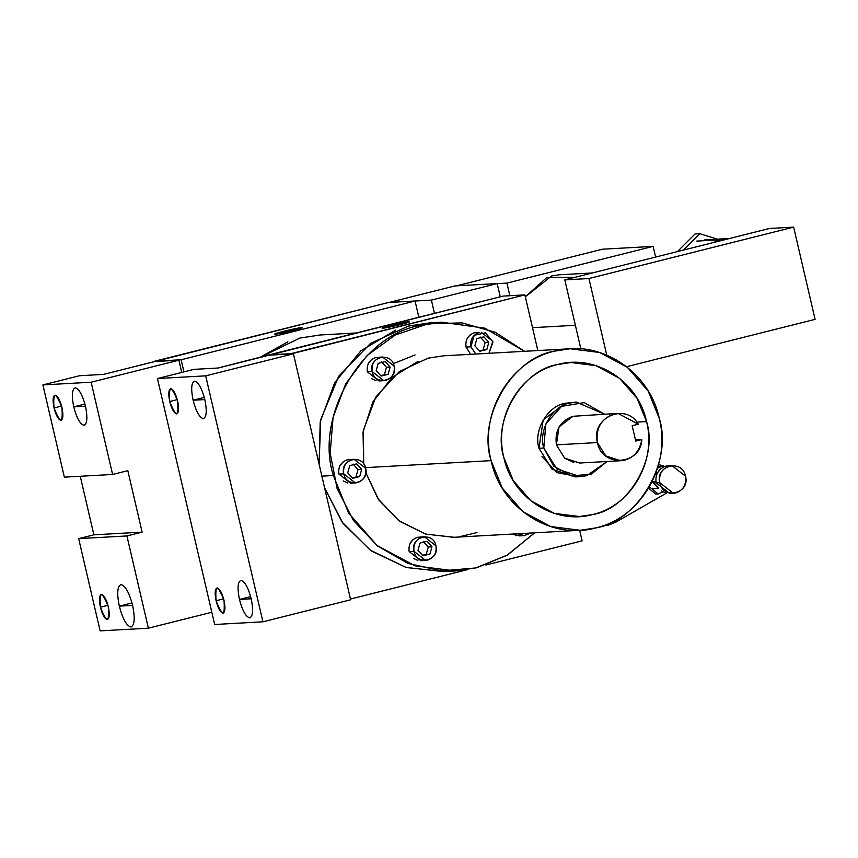 <?xml version="1.0" encoding="UTF-8"?>
<svg xmlns="http://www.w3.org/2000/svg" width="858" height="858" viewBox="0 0 858 858"><rect width="100%" height="100%" fill="white"/><g stroke="black" fill="none" stroke-linecap="round" stroke-linejoin="round"><path stroke-width="1.29" d="M506.917 283.108L653.131 246.385L602.466 249.206L456.252 285.929L602.466 249.206L653.131 246.385L655.619 257.078L653.131 246.385L506.917 283.108L497.19 283.644L506.917 283.108L509.845 295.72L506.917 283.108M592.417 272.951L559.094 274.807L551.673 275.933L525.343 296.857M532.507 327.681L575.375 325.289L532.507 327.681M525.332 296.825L546.846 277.477L575.235 277.263M588.931 278.539L793.639 227.123L769.508 228.464L564.811 279.88L588.931 278.539L564.811 279.88L580.855 348.852L564.811 279.88L769.508 228.464L793.639 227.123L815.1 319.358L626.662 366.688L815.1 319.358L793.639 227.123L588.931 278.539L606.735 355.03L588.931 278.539M720.827 239.757L696.696 241.098L720.827 239.757L729.611 238.492L720.827 239.757L712.451 242.803L720.827 239.757M683.472 250.075L699.86 233.698L695.044 233.966L677.38 251.608L695.044 233.966L699.86 233.698L717.406 239.167L699.86 233.698L683.472 250.075M356.338 332.968L320.12 334.985L299.882 338.063L259.727 357.561M259.631 357.582L287.902 341.827M301.415 328.142L284.202 331.156C276.705 333.086 273.841 334.084 275.579 334.148L292.696 330.684C300.182 328.753 303.056 327.745 301.308 327.692L301.415 328.142M274.892 334.073L275.579 334.148C269.326 334.652 296.621 327.799 301.308 327.692C307.582 327.188 280.255 334.041 275.579 334.148M301.995 327.767L301.308 327.692M388.535 302.477L154.59 361.239L181.124 359.759L415.068 301.008L388.535 302.477L415.068 301.008L418.854 317.267L415.068 301.008L181.124 359.759L154.665 361.561L388.535 302.477M183.944 371.879L181.124 359.759L183.944 371.879M408.708 321.707L391.602 325.171C384.105 327.113 381.231 328.11 382.979 328.164L400.085 324.699C407.582 322.769 410.456 321.771 408.708 321.707C414.961 321.203 387.677 328.056 382.979 328.164C376.705 328.668 404.032 321.814 408.708 321.707L409.395 321.782M382.293 328.088L382.979 328.164M582.121 540.84L485.832 565.025L582.121 540.84L579.665 530.308L582.121 540.84M467.535 569.626L350.482 599.023L467.535 569.626M269.294 355.158L503.163 296.096L269.219 354.847L290.937 353.646L524.881 294.884L503.163 296.096L524.881 294.884L291.001 353.946L269.219 354.847L218.114 368.018L193.994 369.358L157.443 378.539L205.684 375.847L293.415 353.818L269.294 355.158L293.415 353.818L205.684 375.847L157.443 378.539L193.994 369.358L218.114 368.018L269.294 355.158M537.837 350.568L524.881 294.884L537.837 350.568M646.535 421.6L636.808 422.147L646.535 421.6L637.119 398.391L619.53 378.292L595.967 365.669L570.892 362.505L557.732 364.5C521.643 370.012 492.009 421.128 503.828 457.443L513.256 480.652L530.845 500.75L554.407 513.384L579.472 516.537L592.642 514.543C628.732 509.03 658.365 457.915 646.535 421.6C656.896 461.422 631.038 506.059 592.642 514.543C554.761 525.203 512.129 497.801 503.828 457.443C493.468 417.61 519.337 372.994 557.732 364.5C595.613 353.828 638.245 381.263 646.535 421.6M393.286 363.674L415.047 354.944M570.13 348.766L599.678 352.499L627.434 367.374L648.155 391.055L659.266 418.404C673.198 461.196 638.277 521.417 595.752 527.917L580.244 530.276L550.697 526.544L522.93 511.668L502.22 487.988L491.108 460.639L364.511 467.685L491.108 460.639C477.177 417.846 512.097 357.625 554.622 351.126L570.13 348.766L443.532 355.823L428.013 358.183L399.335 371.568L375.697 397.157L363.309 430.555L363.728 464.006L363.02 432.175L372.822 402.08L391.967 377.466L418.039 361.368M454.3 537.29L425.632 534.105L399.496 521.203L378.818 500L365.883 472.897L377.992 498.755L398.734 520.581L425.504 534.03L453.635 537.322L580.244 530.276M659.266 418.404C649.485 370.881 599.249 338.545 554.622 351.126C509.384 361.132 478.903 413.695 491.108 460.639C500.89 508.183 551.115 540.476 595.752 527.917C640.99 517.921 671.471 465.326 659.266 418.404M534.609 532.818L507.014 555.287L476.78 567.706L455.512 570.945L415.025 565.83L376.984 545.452L348.584 512.987L333.365 475.514L321.31 476.179L333.365 475.514C314.264 416.87 362.13 334.341 420.399 325.439L441.656 322.2L429.601 322.876L408.333 326.115L370.538 343.382L338.749 376.179L320.731 419.562L319.101 464.178L320.195 422.007L334.663 382.7L360.864 350.836L395.742 330.062M441.656 322.2L484.738 328.164L524.495 351.308M324.624 487.912L342.01 521.954L370.345 550.225L406.124 567.449L443.447 571.61L454.375 571.01M444.39 571.557L406.199 567.524L371.16 550.89L342.986 523.369L324.624 487.902M524.56 351.308L495.281 332.282L462.065 322.876L427.745 323.852L395.163 335.06L367.031 355.598L345.742 383.783L333.097 417.267L330.169 453.174L337.119 488.524L353.378 520.377L377.638 546.063L407.872 563.374L441.505 570.881L475.718 567.964L507.668 554.922L534.695 532.807M476.973 532.582L458.88 536.861M632.174 425.707L635.757 441.076L641.805 439.553L635.478 439.907L641.805 439.553L635.757 441.076L632.174 425.707L638.234 424.184L632.174 425.707M618.028 413.384L572.962 416.291C560.081 421.074 554.558 430.598 556.402 444.852L597.415 442.567C595.57 428.314 601.093 418.79 613.974 414.006L618.028 413.384L638.234 424.184C625.997 401.823 590.218 417.878 597.415 442.567C601.866 467.953 640.765 465.25 641.805 439.553C639.896 450.579 634.191 457.432 624.71 460.124L620.656 460.735L605.716 455.888L597.415 442.567L556.402 444.852L564.703 458.172L579.654 463.02L620.656 460.735M576.254 402.07L565.057 403.303C547.597 405.973 533.247 430.716 538.974 448.294L543.8 448.015L538.974 448.294L552.048 469.251L575.579 476.898L580.405 476.63L556.863 468.983L543.8 448.015C538.073 430.448 552.413 405.705 569.884 403.035L576.254 402.07L604.429 414.146L584.191 402.595L561.518 406.392L545.827 423.959L543.8 448.015L553.753 466.216L571.46 475.89L591.291 474.174L607.089 461.497L586.786 475.654L580.405 476.63M538.974 448.294L543.2 419.884L565.443 403.206M578.142 476.64L557.089 472.64L541.966 456.671M556.402 444.852L559.019 426.93L572.962 416.291M573.83 462.548L564.993 458.397M347.737 472.844L352.702 478.324L359.684 476.565L352.177 477.734L359.684 476.565L361.69 469.337L358.022 469.541L356.016 476.769L358.022 469.541L361.69 469.337L356.724 463.867L349.753 465.615L347.737 472.844L349.753 465.615L356.724 463.867L361.69 469.337L359.684 476.565L352.702 478.324L347.737 472.844M353.056 464.071L358.022 469.541L353.056 464.071M354.054 459.255L347.211 459.834C340.765 462.226 337.998 466.988 338.921 474.12L343.747 473.841L338.921 474.12L350.547 483.193L355.373 482.925L343.747 473.841C342.825 466.72 345.592 461.958 352.027 459.566L354.054 459.255L365.68 468.339C366.602 475.461 363.835 480.223 357.4 482.625L355.373 482.925M339.779 466.033L342.75 462.13M346.085 460.178L347.211 459.834M347.597 482.957L343.232 480.898M343.747 473.841C346.535 488.856 369.819 483.054 365.68 468.339C362.891 453.281 339.618 459.169 343.747 473.841M376.179 370.592L381.145 376.061L388.116 374.313L380.609 375.482L388.116 374.313L390.122 367.085L386.465 367.288L384.448 374.517L386.465 367.288L390.122 367.085L385.156 361.604L378.185 363.363L376.179 370.592L378.185 363.363L385.156 361.604L390.122 367.085L388.116 374.313L381.145 376.061L376.179 370.592M381.499 361.808L386.465 367.288L381.499 361.808M382.496 357.003L375.643 357.571C369.197 359.974 366.441 364.736 367.363 371.857L372.19 371.589L367.363 371.857L378.989 380.941L383.805 380.673L372.19 371.589C371.267 364.457 374.024 359.706 380.469 357.303L382.496 357.003L394.122 366.076C395.034 373.209 392.278 377.97 385.832 380.362L383.805 380.673M368.211 363.781L371.192 359.877M374.528 357.925L375.643 357.571M376.04 380.695L371.675 378.646M372.19 371.589C374.967 386.604 398.251 380.802 394.122 366.076C391.323 351.029 368.061 356.917 372.19 371.589M474.871 345.795L479.837 351.276L486.818 349.528L479.311 350.697L486.818 349.528L488.824 342.299L485.156 342.503L483.151 349.732L485.156 342.503L488.824 342.299L483.858 336.819L476.876 338.578L474.871 345.795L476.876 338.578L483.858 336.819L488.824 342.299L486.818 349.528L479.837 351.276L474.871 345.795M480.19 337.022L485.156 342.503L480.19 337.022M481.188 332.207L492.814 341.291L488.963 353.292L492.953 342.02L485.456 332.84L474.206 335.274L470.881 346.804C469.959 339.671 472.726 334.91 479.161 332.518L474.335 332.786C467.9 335.178 465.133 339.94 466.055 347.072L470.881 346.804L475.793 354.022L470.881 346.804L466.055 347.072L470.366 353.85M466.913 338.996L469.884 335.092M473.219 333.129L474.335 332.786M417.996 550.31L422.962 555.791L429.944 554.032L422.436 555.201L429.944 554.032L431.949 546.803L428.281 547.007L426.276 554.236L428.281 547.007L431.949 546.803L426.984 541.334L420.012 543.082L417.996 550.31L420.012 543.082L426.984 541.334L431.949 546.803L429.944 554.032L422.962 555.791L417.996 550.31M423.316 541.537L428.281 547.007L423.316 541.537M424.313 536.722L417.471 537.301C411.025 539.693 408.258 544.455 409.18 551.587L414.006 551.319L409.18 551.587L420.806 560.671L425.632 560.392L414.006 551.319C413.084 544.187 415.851 539.425 422.286 537.033L424.313 536.722L435.939 545.806C436.861 552.938 434.094 557.7 427.659 560.092L425.632 560.392M410.038 543.5L413.009 539.596M416.344 537.644L417.471 537.301M417.857 560.424L413.492 558.365M414.006 551.319C416.795 566.323 440.079 560.521 435.939 545.806C433.151 530.748 409.877 536.636 414.006 551.319M516.559 535.639L512.805 534.03L519.508 535.875L524.335 535.606L517.642 533.762L530.748 533.033M530.77 533.033L524.335 535.606M657.121 473.391L660.617 468.811M664.521 466.527L665.84 466.119C658.279 468.929 655.04 474.506 656.123 482.872L669.755 493.532L673.423 493.329L659.791 482.668L656.123 482.872L659.791 482.668C658.708 474.302 661.947 468.715 669.508 465.915L671.878 465.551L685.521 476.211C686.604 484.566 683.365 490.154 675.804 492.964L673.423 493.329M666.301 493.243L661.175 490.83M671.878 465.551L665.84 466.119M659.791 482.668C663.052 500.289 690.368 493.479 685.521 476.211C682.239 458.547 654.944 465.444 659.791 482.668M652.648 481.981L655.909 481.799L652.648 481.981L658.333 487.848L652.488 480.973M648.584 488.202L655.759 494.079L658.172 493.94L649.42 486.776L658.172 493.94L655.759 494.079L648.584 488.202M662.869 491.956L658.172 493.94L662.869 491.956M659.352 466.484L661.765 466.344L662.88 467.267L661.765 466.344L657.839 467.127L659.352 466.484M657.528 468.136L661.765 466.344L657.528 468.136M657.485 472.672L655.63 473.659M602.177 526.018L615.754 522.2L666.237 493.232L615.754 522.2L608.365 525.171L602.187 526.018M658.569 464.521L664.746 466.441L658.569 464.521M500.257 296.825L497.179 283.569L431.381 300.096L434.459 313.352L431.381 300.096L497.179 283.569L454.912 285.929L389.114 302.445L431.381 300.096L389.114 302.445L454.912 285.929L497.179 283.569L500.257 296.825M83.955 425.268C87.226 423.873 87.73 417.524 85.478 406.209C82.475 394.948 79.065 388.813 75.247 387.816C71.975 389.21 71.471 395.559 73.724 406.864L84.931 404.054L73.724 406.864C76.727 418.136 80.137 424.27 83.955 425.268L84.341 425.203M130.899 626.984C134.599 625.407 135.178 618.21 132.625 605.394C129.226 592.631 125.354 585.682 121.032 584.555C117.321 586.121 116.752 593.318 119.305 606.134L132.003 602.949L119.305 606.134C122.705 618.908 126.566 625.857 130.899 626.984L131.328 626.908M60.918 420.356C63.117 419.412 63.46 415.143 61.948 407.529C59.921 399.935 57.625 395.806 55.051 395.141C52.853 396.074 52.51 400.354 54.033 407.968L61.572 406.07L54.033 407.968C56.049 415.551 58.344 419.68 60.918 420.356L61.175 420.313M107.282 619.573C109.481 618.639 109.824 614.371 108.301 606.756C106.285 599.163 103.99 595.034 101.416 594.369C99.217 595.302 98.874 599.581 100.397 607.196L107.936 605.298L100.397 607.196C102.413 614.778 104.708 618.908 107.282 619.573L107.507 619.54M126.92 535.95L142.128 532.132L93.876 534.824L78.668 538.642L126.92 535.95L78.668 538.642L100.139 630.877L148.38 628.185L126.92 535.95L148.38 628.185L211.829 612.258L148.38 628.185L100.139 630.877L78.668 538.642L93.876 534.824L142.128 532.132L127.821 470.645L112.612 474.463L64.361 477.155L112.612 474.463L91.152 382.228L42.9 384.92L64.361 477.155L42.9 384.92L79.451 375.74L42.9 384.92L91.152 382.228L178.882 360.199L154.751 361.54L103.582 374.388L79.451 375.74L103.582 374.388L154.751 361.54L178.882 360.199L181.724 372.436L178.882 360.199L91.152 382.228L112.612 474.463L127.821 470.645L142.128 532.132L126.92 535.95M80.255 476.265L93.876 534.824L80.255 476.265M61.948 407.529C63.084 423.927 60.446 424.077 54.033 407.968C52.885 391.57 55.523 391.42 61.948 407.529M85.478 406.209L73.724 406.864L85.478 406.209M108.301 606.756C109.449 623.155 106.81 623.294 100.397 607.196C99.249 590.787 101.888 590.647 108.301 606.756M132.625 605.394L119.305 606.134L132.625 605.394M203.325 418.618C206.585 417.224 207.1 410.875 204.837 399.571C201.844 388.299 198.434 382.164 194.605 381.166C191.345 382.561 190.83 388.91 193.093 400.225L204.301 397.404L193.093 400.225C196.085 411.497 199.506 417.621 203.325 418.618L203.7 418.554M249.689 617.846C252.949 616.452 253.453 610.102 251.201 598.787C248.198 587.526 244.787 581.392 240.969 580.394C237.698 581.788 237.194 588.138 239.446 599.442L250.654 596.632L239.446 599.442C242.449 610.714 245.86 616.848 249.689 617.846L250.064 617.781M176.619 413.91C178.818 412.977 179.161 408.698 177.638 401.083C175.622 393.49 173.327 389.36 170.753 388.695C168.554 389.629 168.211 393.908 169.723 401.523L177.274 399.624L169.723 401.523C171.75 409.105 174.045 413.234 176.619 413.91L176.845 413.878M222.983 613.138C225.182 612.194 225.515 607.925 224.002 600.31C221.986 592.717 219.68 588.588 217.117 587.923C214.908 588.856 214.575 593.135 216.087 600.75L223.638 598.852L216.087 600.75C218.114 608.333 220.409 612.462 222.983 613.138L223.23 613.095M214.672 624.495L157.443 378.539L214.672 624.495L262.923 621.803L205.684 375.847L262.923 621.803L350.654 599.774L293.415 353.818L350.654 599.774L262.923 621.803L214.672 624.495M224.002 600.31C225.15 616.709 222.512 616.859 216.087 600.75C214.94 584.352 217.578 584.201 224.002 600.31M177.638 401.083C178.786 417.481 176.147 417.631 169.723 401.523C168.586 385.124 171.225 384.974 177.638 401.083M251.201 598.787L239.446 599.442L251.201 598.787M204.837 399.571L193.093 400.225L204.837 399.571M728.914 238.524L704.793 239.865M578.785 516.58L579.472 516.537M570.892 362.505L570.27 362.537M648.283 488.717L649.152 488.663M651.565 488.524L658.547 488.138"/></g></svg>
